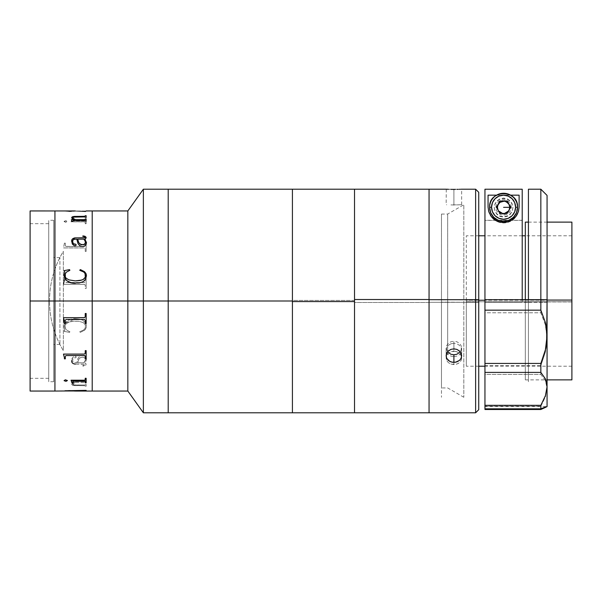 <?xml version="1.0" encoding="UTF-8"?>
<svg xmlns="http://www.w3.org/2000/svg" width="602" height="602" viewBox="0 0 602 602"><rect width="100%" height="100%" fill="white"/><g stroke="black" fill="none" stroke-linecap="round" stroke-linejoin="round"><path stroke-width="0.45" stroke-dasharray="3.01 2.26" d="M30.1 301L30.1 210.948L30.1 301L48.732 301L48.732 378.319L48.732 301L30.1 301L30.1 378.319L30.1 301L48.732 301L30.1 301L30.1 223.681L30.1 378.319L30.1 223.681L30.1 301L54.94 301L30.1 301L30.1 391.052L30.1 301M54.94 210.948L54.94 391.052L54.94 210.948M48.732 301L48.732 223.681L48.732 301L59.914 301L59.914 344.472L59.914 301L53.698 301L53.698 381.736L53.698 301L48.732 301L48.732 381.736L48.732 301L53.698 301L48.732 301L48.732 220.264L48.732 301M92.204 301L92.204 210.948L92.204 301L127.835 301L92.204 301L92.204 210.948L92.204 390.435L92.204 211.565L92.204 301L54.94 301L54.94 390.435L54.94 211.565L54.94 301L92.204 301L92.204 390.435L92.204 211.565L92.204 391.052L92.204 301M127.835 210.948L127.835 301L127.835 210.948M143.366 301L127.835 301L143.366 301L143.366 189.209L143.366 301L168.206 301L143.366 301L143.366 412.791L143.366 301M168.206 189.209L168.206 412.791L168.206 189.209M127.835 391.052L127.835 301L127.835 391.052M92.204 391.052L92.204 309.827L92.204 391.052M53.698 301L53.698 220.264L53.698 381.736L53.698 220.264L53.698 344.472L53.698 257.528L53.698 301L59.914 301L53.698 301L53.698 257.528L53.698 301M59.914 301L59.914 257.528L59.914 301M49.514 301C49.605 283.181 54.218 266.618 63.353 251.312L63.353 350.688C54.218 335.382 49.605 318.819 49.514 301A96.087 96.087 0 0 0 63.353 350.688L63.353 251.312A96.087 96.087 0 0 0 49.514 301L49.514 301M64.406 278.44L63.503 284.332L84.461 284.347L85.191 285.077L85.243 288.508L86.146 288.508L86.146 278.44L85.243 278.44L85.206 281.834L84.235 282.556L65.866 282.488L65.347 281.804L65.317 278.44L64.406 278.44M64.406 243.148L63.503 247.904L84.461 247.919L85.191 248.513L85.243 251.373L86.146 251.373L86.146 243.148L85.243 243.148L85.206 245.864L84.235 246.451L65.866 246.391L65.347 245.842L65.317 243.148L64.406 243.148M84.25 220.942L73.459 220.904L72.91 220.618L72.865 219.218L71.962 219.218L71.051 221.784L84.453 221.792L85.191 222.146L85.243 223.726L86.146 223.726L86.146 219.218L85.243 219.218L85.206 220.61L84.25 220.942M64.143 221.273L65.385 222.206L67.432 221.431L66.032 220.686L64.143 221.273M64.406 210.948L68.387 211.498L75.13 211.114L85.243 211.648L86.146 211.279L75.28 210.956M63.503 284.332L84.235 284.347L63.503 284.332L64.406 278.455L65.317 278.455L65.347 281.819L66.318 282.571L84.461 282.556L85.206 281.849L85.243 278.44L85.243 281.412L85.243 278.455L86.146 278.455L86.146 288.516L86.146 278.44L86.146 288.516L85.243 288.516L85.191 285.085L84.461 284.362L63.503 284.347M64.406 279.877L63.503 284.069M85.243 251.373L86.146 251.41L85.243 251.373M86.146 251.373L86.146 243.148L86.146 251.373M84.235 246.451L66.318 246.489L84.235 246.451M85.243 243.742L85.243 243.185L86.146 243.185L86.146 251.41L85.243 251.41L85.191 248.551L84.461 247.949L63.503 247.941L64.406 243.185L65.317 243.185L65.347 245.879L66.318 246.489L84.461 246.481L85.206 245.902L85.243 243.78M63.503 247.904L84.235 247.941L63.503 247.904M66.318 210.956L86.146 211.009L75.28 211.009L86.146 211.708L75.13 211.114L84.37 211.483L75.13 211.114L69.516 211.505L64.406 211.009L74.37 210.956M70.509 211.558L64.406 211.099L69.516 211.565L75.13 211.174L70.509 211.558M71.352 219.707L71.962 221.325L72.865 221.325L72.91 220.656L73.602 220.505L84.513 220.513L85.243 221.325L86.146 221.325L86.146 218.895M71.713 217.503L72.089 218.609L74.196 219.707M72.564 217.894L75.16 216.983L84.498 216.983L86.146 217.646L86.146 215.749M72.564 241.485L73.113 239.777L76.785 239.22L78.802 244.901L82.007 246.534L83.618 246.489L85.597 245.33L86.425 242.358M71.691 240.89L71.894 243.133L73.361 245.27L75.182 245.849L76.161 244.766M82.828 236.007L85.243 237.256M84.649 239.22L85.823 238.633L86.086 237.233M77.703 239.22L83.738 239.22L85.01 240.83L85.544 242.681M64.745 271.953L64.105 270.637L64.745 271.976M64.128 274.753L65.069 278.779L66.777 280.683L71.457 282.865L75.348 283.271L79.171 282.993L82.805 281.834L84.34 280.72L86.236 277.545L86.417 275.129M65.016 275.468L65.347 273.639L66.438 272.119L69.847 270.373L69.591 269.651M79.818 270.351L83.708 272.021L85.063 273.594L85.544 275.588M75.348 283.264L75.348 283.271C69.012 283.452 65.272 280.75 64.105 275.159L64.105 275.144M63.503 317.668L84.235 317.653L63.503 317.931M86.146 323.56L86.146 313.484L85.243 313.484L85.191 316.915L84.235 317.653M64.361 321.039L64.406 323.545M86.146 323.545L86.146 313.484M65.317 323.545L65.317 320.64M85.243 350.627L86.146 350.627M86.146 358.815L86.146 350.59L85.243 350.59L85.191 353.449L84.461 354.051L63.503 354.277M85.243 356.489L85.243 358.815M65.317 358.815L65.317 356.519M64.406 357.708L64.406 358.815M63.503 354.096L84.235 354.096M85.243 390.382L75.13 390.826L84.37 390.578M86.146 390.66L85.243 390.292L86.146 390.352M74.37 391.044L65.317 390.961L75.476 390.991M64.406 391.052L69.516 390.435L75.13 390.826L68.952 390.435L64.406 390.991L74.37 390.991M76.002 390.984L86.146 390.991L75.28 391.044M65.355 390.969L74.362 390.984M85.243 380.675L86.146 380.675L86.146 383.053L84.446 382.3L75.476 382.293L72.564 384.106L75.16 385.017L84.498 385.017L86.146 384.354L86.146 386.251L84.483 385.664L74.437 385.589L71.713 384.497L72.089 383.391L74.196 382.293L71.352 382.293L71.962 380.675L72.865 380.675L72.91 381.344L73.602 381.495L84.513 381.487L85.243 380.675M85.243 383.053L86.146 383.105L85.243 383.053M64.881 323.56L64.105 326.841L64.745 330.046L64.105 331.378L64.745 330.046L64.166 325.9L65.069 323.221L67.838 320.58L71.457 319.135L79.171 319.007L82.805 320.166L85.935 323.545M64.105 331.378L69.591 332.372L64.105 331.378L64.723 330.408L64.105 331.378L69.591 332.372L69.847 331.649L68.929 331.333L69.847 331.627L69.591 332.349L64.105 331.363M85.943 323.56L86.447 326.292L85.928 328.526L84.468 330.332L80.201 332.349L79.81 331.627L83.708 329.979L85.424 327.435L85.303 324.869L83.242 322.537L78.584 321.257L72.105 321.31L68.967 322.1L66.212 323.71L65.309 325.005L65.347 328.361L66.438 329.881L68.929 331.318L66.438 329.896L65.347 328.376L65.084 325.772L66.212 323.733L68.967 322.115L73.722 321.152L78.584 321.272L83.242 322.552L85.303 324.884L85.424 327.45L83.708 330.001L79.81 331.649L80.201 332.372L84.468 330.347L86.319 327.458L86.402 325.389L85.529 322.755L82.805 320.181L79.171 319.022L75.348 318.729L65.069 323.221L64.105 326.856C65.279 321.265 69.027 318.556 75.348 318.736L71.457 319.15L67.838 320.588L65.069 323.236M86.425 359.687L86.267 357.904L85.048 356.218L83.211 355.481L81.247 355.654L79.878 356.241L78.087 358.228L76.785 362.825L73.986 362.667L72.654 361.448L72.902 358.777L74.099 357.814L75.747 357.806L76.183 357.054L75.611 356.286L74.46 356.218L72.368 357.889L71.691 361.147L72.398 363.006L74.497 364.075L85.055 364.278L84.98 365.263L82.828 365.617L82.828 366.039L83.979 365.986L86.086 364.812L85.823 363.405L84.649 362.825L86.425 359.687M75.476 382.345L84.446 382.353L86.146 383.105L86.146 380.727L84.25 381.555L73.309 381.54L72.865 380.727L71.962 380.727L71.352 382.232L74.196 382.345L71.706 383.963L71.901 384.874L72.857 385.393L84.491 385.716L86.146 386.311L86.146 384.415L84.461 385.077L73.534 384.896L72.631 383.895L75.476 382.345M71.653 360.493L71.653 360.447C71.472 362.607 72.714 363.819 75.37 364.09L75.37 364.127M86.41 358.499L85.988 361.095L84.649 362.78L85.823 363.367L86.086 364.767L84.543 365.858L82.828 365.993L82.828 365.572L84.98 365.226L84.837 364.15L74.497 364.029L72.398 362.961L71.804 361.757L71.736 359.499L72.368 357.851L74.46 356.181L75.724 356.301L76.183 357.016L75.747 357.769L74.099 357.769L72.902 358.739L72.654 361.411L73.986 362.622L76.785 362.78L78.087 358.182L79.878 356.203L81.247 355.616L84.385 355.774L85.597 356.67L86.41 358.499M85.048 356.181L85.597 356.67M77.696 362.78L83.738 362.78L85.401 360.274L85.356 358.423L83.046 357.121L80.201 357.723L78.787 359.243L77.696 362.78M85.499 358.867L85.356 358.423M67.394 380.667L65.701 379.727L64.58 379.967L64.151 380.69M72.865 382.721L72.865 381.593M71.962 382.225L71.962 382.721M86.146 382.721L86.146 378.214L85.243 378.214L85.191 379.802L84.671 380.125L71.051 380.283M85.243 381.593L85.243 382.721M85.499 358.905L85.01 361.215L83.738 362.825L77.696 362.825L78.787 359.281L80.201 357.761L83.046 357.167L85.356 358.461M64.136 221.634L65.701 220.723L67.432 221.483L66.032 222.258L64.136 221.634M72.865 219.707L72.91 220.671L73.715 220.987L84.476 220.994L85.206 220.663L85.243 219.278L86.146 219.278L86.146 223.786L85.243 223.786L85.191 222.198L84.671 221.875L71.051 221.845L71.962 219.707M71.962 219.655L72.865 219.655M450.921 204.921L453.9 204.966L453.9 189.397L453.9 204.966L461.659 204.74L450.921 204.921M446.285 189.209L446.135 204.74L446.722 204.755M461.659 204.74L461.659 189.216L446.135 189.216L453.9 189.577L453.9 205.147L453.9 189.577L461.516 189.209M478.74 192.316L478.74 302.279L475.633 302.317L475.633 189.209L475.633 302.317L429.053 302.317L429.053 189.209L429.053 302.49L354.525 302.49L354.525 189.209L354.525 300.421L292.421 300.421L292.421 189.209L292.421 301L168.206 301L168.206 403.475L168.206 198.525L168.206 301L292.421 301L292.421 412.791L292.421 189.209L292.421 412.791L292.421 300.421L354.525 300.421L354.525 412.791L354.525 189.216L354.525 412.791L354.525 302.49L429.053 302.49L429.053 412.784L429.053 313.266M460.319 351.907L461.659 348.152L461.072 345.54L459.386 343.283L456.865 341.763L453.9 341.229L453.9 348.851L453.9 341.229L450.928 341.763L448.415 343.283L446.729 345.525L446.135 348.144L447.474 351.907M447.038 352.554L447.858 351.448M450.921 343.81L453.9 343.275L453.9 351.214L450.921 351.749L448.407 353.246L446.722 355.458L446.135 358.032L446.722 360.568L448.407 362.682L450.928 364.082L453.9 364.571L453.9 356.625L450.928 356.143L448.415 354.759L446.729 352.652L446.135 350.116L446.722 347.535L448.407 345.315L450.921 343.81M429.053 302.317L429.053 189.216L429.053 412.791L429.053 302.317L478.74 302.279L478.74 409.676M429.053 302.136L429.053 204.74L429.053 302.136M453.9 356.625L453.9 364.571L456.865 364.082L459.386 362.69L461.064 360.575L461.659 358.039L461.072 355.458L459.394 353.246L456.873 351.749L453.9 351.214L453.9 343.275L456.873 343.81L459.386 345.307L461.072 347.535L461.659 350.108L461.072 352.644L459.386 354.751L456.865 356.143L453.9 356.625M459.936 351.448L460.756 352.554M478.74 192.324L478.74 409.684M478.74 300.052L478.74 381.736L478.74 300.052M475.633 412.791L475.633 302.317L475.633 412.791M455.421 351.35L450.921 351.749L448.407 353.246L446.722 355.458L446.135 358.032L446.722 360.568L448.407 362.682L450.928 364.082L455.405 364.451L458.212 363.488L460.349 361.704L461.508 359.334L461.516 356.73L460.357 354.285L458.22 352.388L455.421 351.35M461.659 189.216L461.072 189.224M571.9 301.768L571.9 366.212L571.9 300.232L484.949 300.232L571.9 300.232L571.9 366.204L571.9 235.788L571.9 301.768L466.317 301.768L571.9 301.768M466.317 300.232L466.317 366.212L466.317 235.788L466.317 300.232L478.74 300.232L466.317 300.232M525.32 299.683L525.32 300.074L547.06 300.074L525.32 300.074L525.32 379.877L525.32 222.123M571.9 301.926L525.32 301.926L571.9 301.926L571.9 379.877L571.9 222.123L571.9 301.926M528.428 302.317L528.428 189.209L528.428 302.317L540.844 302.317L522.212 301.948L522.212 189.299L522.212 302.317L484.949 302.317L484.949 189.299L522.212 189.299L484.949 189.299L484.949 220.362L522.212 220.362L522.212 189.299L522.212 302.317L528.428 302.317L484.949 302.317L484.949 189.299L484.949 381.736L484.949 189.224L484.949 220.287L522.212 220.287L522.212 300.052L528.428 300.052L528.428 381.736L528.428 302.317M540.844 189.209L540.844 312.777L484.949 312.777L484.949 302.317L484.949 365.602L540.844 365.602L545.412 352.004L546.639 345.112L547.06 338.279L547.06 388.192L546.631 384.219L545.397 380.577L540.844 374.414L540.844 365.602L545.412 352.004L547.06 338.279L546.631 331.506L545.397 324.952L540.844 312.777L540.844 189.209M547.06 405.537L547.06 195.424L547.06 302.242L540.844 302.317L547.06 302.242L547.06 338.279L545.397 324.952L540.844 312.777L484.949 312.777L484.949 365.602L540.844 365.602L540.844 374.414L484.949 374.414L484.949 365.602L484.949 406.252L540.844 406.252L545.412 396.876L547.06 388.192L545.397 380.577L540.844 374.414L484.949 374.414L484.949 406.252L540.844 406.252L540.844 409.495L540.844 406.252L545.412 396.876L547.06 388.192L547.06 406.583L545.412 407.072M497.53 205.907L500.044 202.588L503.581 201.519L507.117 202.588L509.631 205.907M509.465 205.448L509.826 209.127L508.878 211.422L507.117 213.176L504.822 214.124L502.339 214.124L500.044 213.176L498.29 211.422L497.275 208.713M528.428 375.52L528.428 226.48L528.428 375.52M522.212 189.224L522.212 220.287L522.212 189.224M494.265 207.81L494.972 211.377L496.996 214.395L500.014 216.419L503.581 217.126L507.147 216.419L510.172 214.395L512.189 211.377L512.896 207.81L512.189 204.244L510.172 201.226L507.147 199.202L503.581 198.494L500.014 199.202L496.996 201.226L494.972 204.244L494.265 207.81M484.949 409.495L484.949 406.252L484.949 409.495M546.631 406.832L545.397 407.426M547.06 300.12L547.06 375.52L547.06 300.12M496.552 195.168L510.609 195.168L496.552 195.168M488.056 195.168L488.056 207.404L488.056 195.168M519.112 195.168L519.112 207.404L517.931 213.349L514.559 218.383L509.525 221.754L503.581 222.936L497.643 221.754L494.957 220.317L492.602 218.383L489.238 213.349L488.056 207.404A15.524 15.524 -0 0 0 503.581 222.936A15.524 15.524 -0 0 0 519.112 207.404L519.112 195.168M494.265 207.404L494.972 210.971L496.996 213.996L500.014 216.013L503.581 216.72L507.147 216.013L510.172 213.996L512.189 210.971L512.896 207.404L512.189 203.845L510.172 200.82L507.147 198.803L503.581 198.096L500.014 198.803L496.996 200.82L494.972 203.845L494.265 207.404M517.554 207.404A13.974 13.974 -0 0 0 503.581 193.438A13.974 13.974 -0 0 0 489.607 207.404L490.675 202.061L493.7 197.524L498.238 194.499L503.581 193.438L508.931 194.499L513.461 197.524L516.493 202.061L517.554 207.404M504.581 213.432L499.999 213.514L497.884 209.782M509.277 209.782L507.17 213.514L502.587 213.432M501.978 213.304L507.17 213.514L509.277 209.774M511.346 207.404L510.752 204.439L509.074 201.918L506.553 200.233L503.581 199.646L500.608 200.233L498.095 201.918L496.409 204.439L495.822 207.404L496.409 210.376L498.095 212.897L500.608 214.583L503.581 215.17L506.553 214.583L509.074 212.897L510.752 210.376L511.346 207.404M505.191 213.304L499.999 213.514L496.432 207.261M354.525 301.527L354.525 198.525L354.525 301.527M429.053 299.713L429.053 397.26L429.053 299.713M354.525 302.37L354.525 198.532L354.525 302.37M441.477 299.841L447.685 299.841L447.685 214.049L447.685 302.159L441.477 302.159L441.477 214.049L441.477 387.951L441.477 302.159L447.685 302.159L447.685 214.049L447.685 299.841L463.826 299.713L463.826 204.733L463.826 302.287L447.685 302.159L463.826 302.287L463.826 397.267L463.826 299.713L447.685 299.841L447.685 351.643L447.685 299.841L441.477 299.841L441.477 397.26L441.477 299.841M447.685 352.155L447.685 302.159L447.685 352.155M48.732 378.319L30.1 378.319M48.732 223.681L30.1 223.681M59.914 344.472L53.698 344.472M53.698 381.736L48.732 381.736M53.698 220.264L48.732 220.264M59.914 257.528L53.698 257.528M86.146 211.009L64.406 211.009M446.135 348.144L446.135 355.752M446.135 350.108L446.135 358.032M461.659 350.108L461.659 358.032M461.659 348.144L461.659 355.752M571.9 366.212L484.949 366.212M478.74 366.212L466.317 366.212M528.428 222.123L547.06 222.123M525.32 379.877L547.06 379.877M571.9 235.788L525.32 235.788M522.212 235.788L484.949 235.788M478.74 235.788L466.317 235.788M484.949 406.561L547.03 406.561M441.477 214.049L447.685 214.049L463.826 204.733M463.826 397.267L447.685 387.951L441.477 387.951"/><path stroke-width="0.9" d="M30.1 391.052L30.1 210.948L30.1 301L54.94 301L54.94 210.948L54.94 301L54.94 210.948L54.94 301L30.1 301L30.1 391.052L54.94 391.052L54.94 301L127.835 301L127.835 210.948L127.835 301L143.366 301L143.366 189.209L143.366 301L168.206 301L168.206 189.209L168.206 301L168.206 189.209L168.206 301L143.366 301L143.366 412.791L143.366 301L127.835 301L127.835 391.052L127.835 301L92.204 301L92.204 391.052L92.204 210.948L92.204 301L92.204 292.173L92.204 301L54.94 301L54.94 391.052L54.94 301L54.94 391.052L65.535 390.976M478.74 409.676L478.74 299.721L429.053 299.683L429.053 412.791L429.053 189.216L429.053 412.114L429.053 299.51L354.525 299.51L354.525 412.791L354.525 189.209L354.525 412.784L354.525 301.579L292.421 301.579L292.421 412.791L292.421 189.209L292.421 412.791L292.421 301L168.206 301L168.206 412.791L168.206 301L168.206 412.791L168.206 301L292.421 301L292.421 189.209L292.421 301.579L354.525 301.579L354.525 189.209L354.525 299.51L429.053 299.51L429.053 189.209L429.053 299.683L475.633 299.683L475.633 189.209L475.633 299.683L478.74 299.721L478.74 192.316L475.633 189.209L461.546 189.209M86.146 210.948L92.204 210.948L92.204 292.173L92.204 210.948L127.835 210.948L143.366 189.209L446.248 189.209M85.507 242.2L84.671 244.322L81.255 244.751L78.787 242.756L77.703 239.22M75.28 210.956L30.1 210.948M75.476 219.655L84.446 219.647L86.146 218.895L86.146 221.273L84.25 220.445L73.309 220.46L72.865 221.273L71.962 221.273L71.352 219.768L74.196 219.655L71.706 218.037L71.901 217.126L72.857 216.607L84.491 216.284L86.146 215.689L86.146 217.585L84.461 216.923L73.534 217.104L72.631 218.105L75.476 219.655M86.425 242.313L86.267 244.096L85.048 245.782L83.211 246.519L81.247 246.346L79.878 245.759L78.087 243.772L76.785 239.175L73.986 239.333L72.654 240.552L72.902 243.223L74.099 244.186L75.747 244.194L76.183 244.946L75.611 245.714L74.46 245.782L72.368 244.111L71.691 240.853L72.398 238.994L74.497 237.925L85.055 237.722L84.98 236.737L82.828 236.383L82.828 235.961L83.979 236.014L86.086 237.188L85.823 238.595L84.649 239.175L86.425 242.313M86.447 275.708L85.529 279.245L84.34 280.705L82.805 281.819L79.171 282.978L71.457 282.85L67.093 280.916L65.069 278.764L64.331 277.01L64.128 274.738L64.745 271.953L64.105 270.622L69.591 269.628L69.847 270.351L66.438 272.104L65.347 273.624L65.309 276.98L66.212 278.267L68.967 279.885L75.348 280.901L81.759 280.073L83.919 279.012L85.303 277.116L85.063 273.579L83.708 271.999L79.81 270.351L80.201 269.628L84.468 271.652L85.928 273.458L86.417 275.114L85.928 273.474L84.468 271.668L80.781 269.786L80.201 269.651L79.81 270.373M63.503 284.069L64.406 279.877M74.37 210.948L66.318 210.956M73.7 219.512L71.352 219.707M85.243 215.9L84.483 216.336L74.437 216.411L72.857 216.667L71.653 217.834M86.146 215.749L85.243 215.749M85.243 219.158L84.446 219.7L75.476 219.707L73.497 218.91L72.609 217.683M86.146 218.947L85.243 218.947L86.146 218.947M86.146 218.895L85.243 218.895M76.183 244.984L75.747 244.231L73.233 243.72L72.586 241.033M71.691 240.89L71.653 241.552C71.472 239.393 72.714 238.181 75.37 237.91L72.398 239.039L71.691 240.89M85.183 237L84.837 237.85L75.37 237.873C72.699 238.159 71.465 239.37 71.653 241.507M86.146 237.639L85.078 236.293L82.828 236.007M86.447 242.862L84.987 239.122M64.723 271.592L64.105 270.622L69.591 269.628L64.105 270.622L69.591 269.651L69.847 270.373M64.745 271.976L64.105 275.159C65.279 280.735 69.027 283.444 75.348 283.264M85.514 275.076L85.303 277.131L83.242 279.463L80.186 280.494L75.348 280.916L68.967 279.9L66.212 278.29L65.309 276.995L65.031 275.001M84.235 317.668L63.503 317.668L84.461 317.653L85.191 316.923L85.243 313.491L86.146 313.491L86.146 323.56L85.243 323.56L85.243 320.588L85.243 323.56M84.235 319.429L66.318 319.429L84.461 319.444L85.243 320.588L84.461 319.451L66.318 319.444L84.235 319.429M64.203 319.971L63.503 317.931L64.203 319.971M85.243 323.545L86.146 323.545M65.866 319.496L66.318 319.429L65.866 319.496M65.347 320.181L65.317 320.64L65.347 320.181M65.317 320.64L65.317 323.56L64.406 323.56L63.503 317.916L64.361 321.047M64.406 323.545L65.317 323.545M86.146 350.627L85.243 350.627L86.146 350.627L86.146 358.852L85.243 358.852L85.206 356.136L84.235 355.511L66.318 355.511L84.235 355.549L66.318 355.549L65.347 356.121L66.318 355.511L84.235 355.511L85.04 355.767L85.243 356.489M63.503 354.277L64.406 357.708L63.503 354.096L84.235 354.096L63.503 354.096M85.243 358.815L86.146 358.815M64.406 358.815L65.317 358.815M84.37 390.578L64.986 390.758L85.243 390.382M86.146 390.352L75.28 390.991L86.146 390.66M75.476 390.991L76.002 390.984M74.362 390.984L65.37 390.984M74.37 390.991L75.303 390.991L74.37 391.044M75.28 391.052L127.835 391.052L143.366 412.791L475.633 412.791L475.633 299.683L475.633 412.791L478.74 409.684L478.74 192.324M64.143 380.727L65.385 379.794L67.432 380.569L66.032 381.314L64.143 380.727M84.25 381.058L73.459 381.096L72.91 381.382L72.865 382.782L71.962 382.782L71.051 380.216L84.453 380.208L85.191 379.854L85.243 378.274L86.146 378.274L86.146 382.782L85.243 382.782L85.206 381.39L84.25 381.058M65.317 356.519L65.317 358.852L64.406 358.852L64.406 357.708M84.235 354.096L85.191 353.487L85.243 350.627M86.146 313.491L86.146 323.56M75.37 364.127C72.699 363.841 71.465 362.63 71.653 360.493M85.048 356.181L85.597 356.67M85.499 358.867L85.356 358.423M64.105 380.517L65.701 381.277L67.432 380.517M72.865 381.593L73.978 381.006L84.476 381.006L85.243 381.593M71.962 382.721L72.865 382.721M71.051 380.283L71.962 382.225M85.243 382.721L86.146 382.721M85.356 358.461L85.499 358.905M65.37 390.961L64.406 390.991M85.499 243.095L85.01 240.785L83.738 239.175L77.696 239.175L78.787 242.719L80.201 244.239L83.625 244.721L85.499 243.095M446.722 189.224L448.407 189.284L446.722 189.224M450.921 189.359L453.9 189.397L450.921 189.359M455.421 189.382L453.9 189.397L455.421 189.382M458.22 189.329L456.873 189.359L458.22 189.329M460.357 189.246L459.394 189.284L460.357 189.246M461.516 189.209L461.072 189.224L461.516 189.209M447.474 351.907L450.921 354.269L453.9 354.766L453.9 362.389L450.921 361.892L448.407 360.47L446.722 358.325L446.135 355.752L447.038 352.554M447.858 351.448L450.928 349.386L453.9 348.851L456.865 349.386L459.936 351.448M429.053 313.266L429.053 302.317M460.756 352.554L461.659 355.744L461.072 358.318L459.394 360.47L456.873 361.892L453.9 362.389L453.9 354.766L456.873 354.269L460.319 351.907M455.421 362.261L452.38 362.261L449.589 361.29L446.722 358.325L446.135 355.752L446.722 353.148L448.407 350.898L450.928 349.386L453.9 348.851L456.865 349.386L459.386 350.898L461.064 353.133L461.659 355.744L461.072 358.318L459.394 360.47L455.421 362.261M484.949 300.232L478.74 300.232L484.949 300.232M547.06 300.074L571.9 300.074L571.9 222.123L571.9 300.074L547.06 300.074M528.428 222.123L525.32 222.123L525.32 299.683M571.9 379.877L571.9 300.074L571.9 379.87L547.06 379.877M528.428 299.683L540.844 299.683L540.844 189.209L540.844 299.683L484.949 299.683L484.949 310.158L540.844 310.158L540.844 299.683L547.06 299.758L547.06 195.417L547.06 299.758L540.844 299.683L540.844 310.158L545.397 322.476L546.631 329.106L547.06 335.939L547.06 299.758L546.639 342.824L545.412 349.77L540.844 363.435L540.844 372.405L545.397 378.861L546.631 382.646L547.06 386.77L545.412 395.725L540.844 405.334L484.949 405.334L484.949 408.826L540.844 408.826L540.844 405.334L540.844 408.826L547.06 406.576L547.06 335.939L545.412 349.77L540.844 363.435L484.949 363.435L484.949 372.405L540.844 372.405L540.844 363.435L484.949 363.435L484.949 372.405L540.844 372.405L545.397 378.861L547.06 386.77L547.06 335.939L545.397 322.476L540.844 310.158L484.949 310.158L484.949 363.435L484.949 299.683L522.212 299.683L522.212 189.224L484.949 189.224L522.212 189.224L522.212 299.683L528.428 299.683L528.428 189.209L528.428 299.683M497.342 209.127L497.703 205.448M540.844 409.495L484.949 409.495L540.844 409.495L545.397 407.426L540.844 409.495M546.985 406.568L545.397 407.426M547.06 405.537L547.06 386.77L545.412 395.725L540.844 405.334L484.949 405.334L484.949 408.826L540.844 408.826L545.412 407.072M547.06 406.576L546.631 406.832L547.03 406.561M484.949 405.334L484.949 372.405L484.949 405.334M484.949 189.224L484.949 299.683L484.949 189.224M488.056 195.168L496.552 195.168L488.056 195.168L488.056 207.118L488.056 195.168M510.609 195.168L519.112 195.168L519.112 207.118L518.42 211.618L515.967 216.344L511.045 220.535L507.569 221.912L503.648 222.424L499.713 221.942L496.214 220.588L491.247 216.404L488.756 211.663L488.056 207.118L488.756 211.663L491.247 216.404C494.408 220.309 498.539 222.319 503.648 222.424C508.728 222.273 512.836 220.249 515.967 216.344L518.42 211.618L519.112 207.118L519.112 195.168L510.609 195.168M517.554 207.246L516.493 212.754L513.461 217.284L508.931 220.317L503.581 221.378L498.238 220.317L493.7 217.284L490.675 212.754L489.607 207.246A13.974 13.974 180 0 1 503.581 193.272A13.974 13.974 180 0 1 517.554 207.246A13.974 13.974 -0 0 0 503.581 193.272A13.974 13.974 -0 0 0 489.607 207.246L491.548 207.223A12.032 12.032 180 0 1 503.581 195.191A12.032 12.032 180 0 1 515.613 207.223L517.554 207.246L515.613 207.223L514.702 211.829L512.091 215.734L508.186 218.338L503.581 219.256L498.975 218.338L495.077 215.734L492.466 211.829L491.548 207.223L492.466 202.618L495.077 198.713L498.975 196.109L503.581 195.191L508.186 196.109L512.091 198.713L514.702 202.618L515.613 207.223A12.032 12.032 180 0 1 503.581 219.256A12.032 12.032 180 0 1 491.548 207.223L489.607 207.246A13.974 13.974 -0 0 0 503.581 221.22A13.974 13.974 -0 0 0 517.554 207.246A13.974 13.974 180 0 1 503.581 221.22A13.974 13.974 180 0 1 489.607 207.246L489.607 207.404A13.974 13.974 -0 0 0 503.581 221.378A13.974 13.974 -0 0 0 517.554 207.404L517.554 207.246C518.51 189.246 488.658 189.246 489.607 207.246L489.607 207.246M503.581 207.344L509.796 207.306L508.961 210.407L509.796 207.306L503.581 207.344M498.591 211.001L502.587 213.432L499.193 211.693L498.2 210.407L497.372 207.306L498.2 204.198L499.999 201.015L496.409 207.223L499.999 213.432L507.17 213.432L510.752 207.223L507.17 201.015L508.961 204.198L509.796 207.306L508.961 204.198L510.729 207.261L508.961 204.198C505.379 200.12 501.79 200.12 498.2 204.198L496.432 207.261M508.577 211.001L504.581 213.432L506.688 212.687L508.961 210.407M499.999 213.432L507.17 213.432L510.752 207.223L507.17 201.015L499.999 201.015L496.409 207.223L499.999 213.432M447.685 351.643L447.685 352.155L447.685 351.643M484.949 366.212L478.74 366.212M547.06 222.123L571.9 222.123M525.32 235.788L522.212 235.788M484.949 235.788L478.74 235.788M528.428 189.209L540.844 189.209L547.06 195.417"/></g></svg>

